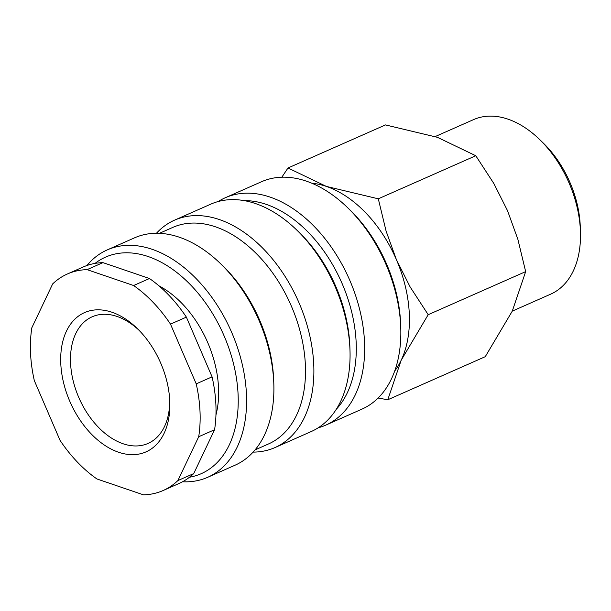 <?xml version="1.0" encoding="UTF-8"?>
<svg xmlns="http://www.w3.org/2000/svg" width="611" height="611" viewBox="0 0 611 611"><rect width="100%" height="100%" fill="white"/><g stroke="black" fill="none" stroke-linecap="round" stroke-linejoin="round"><path stroke-width="0.92" d="M218.257 201.515A124.3 80.476 66.2 0 1 225.306 197.735L261.493 181.742A124.3 80.476 66.2 0 1 347.774 207.839A124.3 80.476 66.2 0 1 400.686 325.8A124.3 80.476 66.2 0 1 400.763 327.763A124.3 80.476 66.2 0 1 361.964 409.126L325.785 425.119A124.3 80.476 66.2 0 1 318.239 427.784M347.774 207.839L350.187 210.184A118.381 76.65 66.2 0 1 400.579 322.532A118.381 76.65 66.2 0 1 400.656 324.395L400.763 327.763M225.306 197.735A124.3 80.476 66.2 0 1 314.772 227.017A124.3 80.476 66.2 0 1 364.507 341.786A124.3 80.476 66.2 0 1 325.785 425.119M244.148 200.629A118.381 76.65 66.2 0 1 356.144 342.168A118.381 76.65 66.2 0 1 336.325 409.24M156.424 233.28A124.3 80.476 66.2 0 1 174.532 220.166L210.711 204.181A124.3 80.476 66.2 0 1 296.992 230.278L299.405 232.623A118.381 76.65 66.2 0 1 349.798 344.971A118.381 76.65 66.2 0 1 349.874 346.834L349.988 350.202A124.3 80.476 66.2 0 1 311.182 431.565L275.003 447.558A124.3 80.476 66.2 0 1 253.122 452.117M296.992 230.278A124.3 80.476 66.2 0 1 349.904 348.239A124.3 80.476 66.2 0 1 349.988 350.202M174.532 220.166A124.3 80.476 66.2 0 1 263.99 249.456A124.3 80.476 66.2 0 1 313.726 364.225A124.3 80.476 66.2 0 1 275.003 447.558M159.379 233.333L172.798 227.407A118.381 76.65 66.2 0 1 257.995 255.299A118.381 76.65 66.2 0 1 305.363 364.607A118.381 76.65 66.2 0 1 268.489 443.96L255.07 449.895M86.968 265.502A124.3 80.476 66.2 0 1 107.246 249.899L134.542 237.839A124.3 80.476 66.2 0 1 220.823 263.937L223.236 266.281A118.381 76.65 66.2 0 1 273.629 378.629A118.381 76.65 66.2 0 1 273.705 380.493L273.82 383.861A124.3 80.476 66.2 0 1 235.014 465.223L207.725 477.283A124.3 80.476 66.2 0 1 182.529 481.774M220.823 263.937A124.3 80.476 66.2 0 1 273.736 381.898A124.3 80.476 66.2 0 1 273.82 383.861M107.246 249.899A124.3 80.476 66.2 0 1 196.704 279.181A124.3 80.476 66.2 0 1 246.439 393.958A124.3 80.476 66.2 0 1 207.725 477.283M95.011 263.417A118.381 76.65 66.2 0 1 184.537 279.013A118.381 76.65 66.2 0 1 238.084 394.332A118.381 76.65 66.2 0 1 189.494 477.237M158.875 285.788A91.062 58.962 66.2 0 1 218.532 387.664A91.062 58.962 66.2 0 1 215.95 414.945M196.215 383.861L212.078 376.85L186.37 317.117L170.5 324.135L196.215 383.861A118.381 76.65 66.2 0 1 199.996 411.165A118.381 76.65 66.2 0 1 198.705 436.735L177.877 480.574L193.748 473.563L214.576 429.724L198.705 436.735M212.078 376.85A118.381 76.65 66.2 0 1 215.866 404.154A118.381 76.65 66.2 0 1 214.576 429.724M177.877 480.574A118.381 76.65 66.2 0 1 163.122 490.526A118.381 76.65 66.2 0 1 143.478 494.849L96.935 478.963A118.381 76.65 66.2 0 1 60.046 440.355L34.331 380.63A118.381 76.65 66.2 0 1 30.55 353.326A118.381 76.65 66.2 0 1 31.841 327.756L52.668 283.916A118.381 76.65 66.2 0 1 67.424 273.965A118.381 76.65 66.2 0 1 87.068 269.642L133.61 285.528L149.474 278.517L102.938 262.631L87.068 269.642M311.686 183.178A109.27 70.754 66.2 0 1 326.35 186.408L288.002 167.987L385.472 124.919L437.43 137.322L475.778 155.744L493.841 183.506L507.527 210.68L517.876 239.329L525.666 271.628L512.262 311.152L485.256 356.687L387.779 399.762L401.183 360.238L428.196 314.696L410.134 286.933L396.447 259.759A109.27 70.754 66.2 0 1 409.294 313.573A109.27 70.754 66.2 0 1 401.183 360.238A109.27 70.754 66.2 0 1 394.706 371.045M435.192 136.574L473.54 119.626A95.408 61.772 66.2 0 1 539.773 139.652A95.408 61.772 66.2 0 1 580.389 230.202A95.408 61.772 66.2 0 1 580.45 231.706A95.408 61.772 66.2 0 1 550.664 294.158L512.278 311.129M539.773 139.652L543.416 143.203A86.464 55.983 66.2 0 1 580.221 225.26A86.464 55.983 66.2 0 1 580.274 226.628L580.45 231.706M169.713 400.022A69.203 44.809 66.2 0 1 148.068 443.418A69.203 44.809 66.2 0 1 98.256 427.112A69.203 44.809 66.2 0 1 70.571 363.209A69.203 44.809 66.2 0 1 92.124 316.811A69.203 44.809 66.2 0 1 138.781 330.024M169.759 400.839A76.123 49.292 66.2 0 1 169.805 402.046A76.123 49.292 66.2 0 1 118.106 452.079A76.123 49.292 66.2 0 1 60.787 363.644A76.123 49.292 66.2 0 1 137.353 328.596A76.123 49.292 66.2 0 1 169.759 400.839M326.35 186.408A109.27 70.754 66.2 0 1 396.447 259.759L386.099 231.111L378.301 198.812L326.35 186.408M288.002 167.987L281.831 177.213M378.125 398.036L387.779 399.762M378.301 198.812L475.778 155.744M428.196 314.696L525.666 271.628M133.61 285.528A118.381 76.65 66.2 0 1 170.5 324.135M67.424 273.965L83.295 266.954A118.381 76.65 66.2 0 1 102.938 262.631M193.748 473.563A118.381 76.65 66.2 0 1 178.985 483.507L163.122 490.526M149.474 278.517A118.381 76.65 66.2 0 1 186.37 317.117"/></g></svg>
